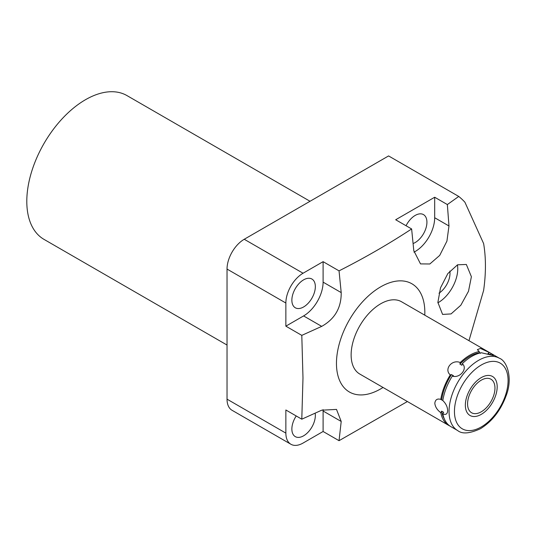<?xml version="1.0" encoding="UTF-8"?>
<svg xmlns="http://www.w3.org/2000/svg" width="536" height="536" viewBox="0 0 536 536"><rect width="100%" height="100%" fill="white"/><g stroke="black" fill="none" stroke-linecap="round" stroke-linejoin="round"><path stroke-width="0.8" d="M383.032 387.461A62.491 36.08 -60 0 1 336.461 363.401A62.491 36.08 -60 0 1 380.647 286.867A62.491 36.08 -60 0 1 424.834 312.381A62.491 36.08 -60 0 1 424.773 315.168M491.592 353.8A41.741 24.1 120 0 0 490.601 353.177L401.518 301.741A41.741 24.1 120 0 0 380.647 303.812A41.741 24.1 120 0 0 353.378 340.588A41.741 24.1 120 0 0 359.777 374.041L448.86 425.47A41.741 24.1 120 0 0 449.898 426.013M471.392 276.703L468.504 291.262L460.846 305.205L451.071 313.915L442.589 314.424L437.878 302.384L440.532 287.772L447.835 273.574L457.57 264.797L466.34 264.462L471.392 276.703M407.394 401.531L339.04 440.686L341.204 421.457L336.501 409.41L321.707 410.194L301.795 419.185L302.987 377.96L301.795 335.369L285.862 326.169L303.597 315.925A27.57 15.919 120 0 0 323.101 282.144L323.101 261.662L303.061 273.233A24.328 14.043 120 0 0 285.862 303.028L285.862 326.169M301.795 335.369L321.707 326.377C334.866 318.994 341.365 307.731 341.204 292.602L339.04 270.861C364.815 257.796 389.009 243.826 411.628 228.952L395.689 219.753L434.683 197.241L447.352 204.558L458.749 196.444A162.194 93.646 -60 0 1 464.913 202.219L483.613 243.545A162.194 93.646 -60 0 1 485.428 265.957A162.194 93.646 -60 0 1 483.613 290.458L468.967 340.682M458.749 196.444L388.58 155.929L244.235 239.27L303.061 273.233M339.04 440.686L323.101 431.487L303.061 443.058A24.328 14.043 -60 0 1 290.901 444.257L232.068 410.295A24.328 14.043 -60 0 1 227.03 399.159L227.03 269.065A24.328 14.043 -60 0 1 244.235 239.27M227.03 345.043L43.992 239.371A83.006 47.925 120 0 1 26.8 201.369A83.006 47.925 -60 0 1 63.034 117.84A83.006 47.925 -60 0 1 126.999 95.602L310.036 201.275M290.901 444.257A24.328 14.043 -60 0 1 285.862 433.122L285.862 409.986L301.795 419.185M323.101 431.487L323.101 411.005A27.57 15.919 120 0 0 323.061 409.618M315.155 413.176A16.603 9.588 -60 0 1 315.342 415.48A16.603 9.588 -60 0 1 308.093 432.183A16.603 9.588 -60 0 1 295.303 436.632A16.603 9.588 -60 0 1 291.865 429.035A16.603 9.588 -60 0 1 296.227 415.97M291.865 300.187A16.603 9.588 -60 0 1 299.108 283.477A16.603 9.588 -60 0 1 311.905 279.028A16.603 9.588 -60 0 1 315.342 286.633A16.603 9.588 -60 0 1 308.093 303.336A16.603 9.588 -60 0 1 295.303 307.785A16.603 9.588 -60 0 1 291.865 300.187M339.04 270.861L323.101 261.662M447.352 204.558L448.974 225.978L446.93 241.106L439.714 255.404L429.832 263.987L420.512 263.9L413.799 250.694L411.628 228.952M457.422 264.871A27.57 15.919 -60 0 1 457.757 268.831A27.57 15.919 -60 0 1 437.885 302.813M449.825 271.095A16.603 9.588 -60 0 1 449.999 273.313A16.603 9.588 -60 0 1 438.991 293.192M413.973 252.155A27.57 15.919 120 0 0 434.683 217.73L434.683 197.241M406.053 225.736A16.603 9.588 -60 0 1 423.487 214.608A16.603 9.588 -60 0 1 426.924 222.206A16.603 9.588 -60 0 1 413.095 243.532M457.697 430.576L450.883 426.643A41.741 24.1 120 0 1 442.81 413.852C445.825 415.145 447.439 414.08 447.64 410.65C447.54 406.904 445.932 403.541 442.81 400.56A41.741 24.1 120 0 1 452.297 376.098C459.915 378.657 468.176 368.386 462.267 363.703A41.741 24.1 120 0 1 471.754 356.413A41.741 24.1 120 0 1 481.248 352.742L493.408 355.536L491.217 353.633A41.741 24.1 120 0 1 492.624 354.343L499.438 358.276A41.741 24.1 -60 0 0 478.568 360.346A41.741 24.1 120 0 0 451.299 397.129A41.741 24.1 120 0 0 457.697 430.576C462.186 434.24 469.777 433.611 480.477 428.693C492.189 421.41 500.765 410.348 506.219 395.508C513.039 377.96 506.915 360.835 499.438 358.276M444.331 418.911A40.307 23.276 -60 0 1 441.651 411.166L440.786 412.68A41.741 24.1 120 0 0 448.86 425.47M440.786 412.68C437.168 409.98 435.178 406.837 434.817 403.246C435.312 399.648 437.302 398.362 440.786 399.394L441.651 399.91A40.307 23.276 -60 0 1 451.473 374.597L453.496 375.763L452.297 376.098M462.267 363.703L461.932 365.264L459.908 364.098A40.307 23.276 -60 0 1 479.553 352.755L479.224 351.569A41.741 24.1 120 0 0 469.73 355.241A41.741 24.1 120 0 0 460.243 362.53C451.962 359.02 443.701 369.297 450.274 374.932A41.741 24.1 120 0 0 440.786 399.394M490.145 354.564L489.884 354.417A40.307 23.276 120 0 0 487.995 353.512L490.018 354.678L491.217 353.633M442.81 413.852L443.674 412.331L441.651 411.166M442.823 400.472L441.651 399.91M479.553 352.755L480.484 353.351M460.243 362.53L459.908 364.098M451.473 374.597L450.274 374.932M490.601 353.177A41.741 24.1 120 0 0 489.187 352.46L487.995 353.512M489.187 352.46L480.43 348.42L477.388 349.666L479.224 351.569M467.573 403.889A19.37 11.182 120 0 0 471.586 412.753A19.37 11.182 120 0 0 486.507 407.568A19.37 11.182 120 0 0 494.963 388.077A19.37 11.182 120 0 0 490.949 379.213A19.37 11.182 120 0 0 476.028 384.399A19.37 11.182 120 0 0 467.573 403.889M465.349 405.176A22.519 12.998 120 0 0 470.012 415.48A22.519 12.998 120 0 0 487.358 409.45A22.519 12.998 120 0 0 497.187 386.791A22.519 12.998 120 0 0 492.524 376.48A22.519 12.998 120 0 0 475.177 382.516A22.519 12.998 120 0 0 465.349 405.176M285.862 433.122L227.03 399.159M341.204 421.457L323.101 411.005M227.03 269.065L285.862 303.028M321.707 326.377L303.597 315.925M341.204 292.602L323.101 282.144M448.974 225.978L434.683 217.73M481.268 365.016A37.922 21.896 -60 0 1 508.081 380.5A37.922 21.896 -60 0 1 481.268 426.951A37.922 21.896 120 0 1 454.448 411.467A37.922 21.896 120 0 1 481.268 365.016"/></g></svg>

